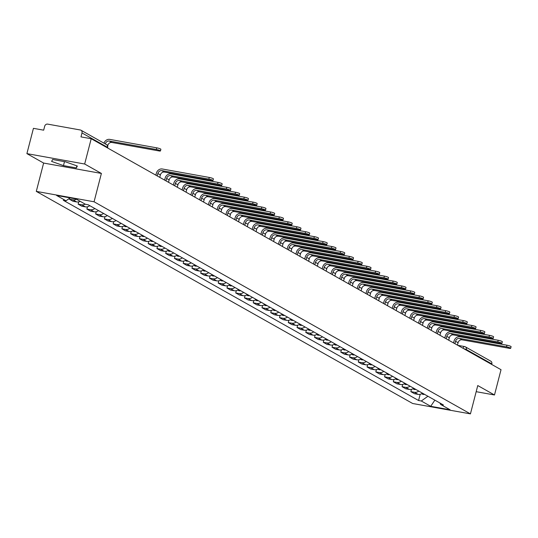 <?xml version="1.0" encoding="UTF-8"?>
<svg xmlns="http://www.w3.org/2000/svg" width="538" height="538" viewBox="0 0 538 538"><rect width="100%" height="100%" fill="white"/><g stroke="black" fill="none" stroke-linecap="round" stroke-linejoin="round"><path stroke-width="0.81" d="M84.668 164.016L26.9 153.626L43.625 163.054L36.295 191.387L412.666 403.5L470.434 413.883L94.063 201.777L101.393 173.438L84.668 164.016L91.204 138.73L501.026 369.693L494.489 394.979L477.764 385.551L470.434 413.883M26.9 153.626L33.437 128.34L43.665 130.176L44.681 126.242A2.65 2.32 -60.6 0 1 47.653 124.117L80.344 129.994A2.65 2.32 -60.6 0 1 80.989 130.223L106.416 144.554A2.65 2.32 119.4 0 1 107.425 147.278L81.998 132.953A2.65 2.32 -60.6 0 0 80.989 130.223M457.838 345.349L464.556 346.559A2.65 1.231 100.2 0 1 464.745 346.627A2.65 2.32 119.4 0 1 465.383 346.855L490.811 361.186A2.65 2.32 119.4 0 1 491.819 363.91L466.392 349.586A2.65 0.377 -165.5 0 0 463.803 348.711M491.685 364.428L491.819 363.91M476.177 391.684L494.489 394.979M81.998 132.953L80.982 136.887L91.204 138.73M76.45 199.208A6.1 5.333 119.4 0 1 72.906 199.833L69.382 199.201L73.087 201.293L76.611 201.925A6.1 5.333 -60.6 0 0 80.155 201.299M69.644 198.192L69.382 199.201M85.206 204.144A6.1 5.333 119.4 0 1 81.662 204.77L78.138 204.137L81.843 206.222L85.367 206.861A6.1 5.333 -60.6 0 0 89.765 205.671M78.73 201.851L78.138 204.137M94.816 208.515A6.1 5.333 119.4 0 1 90.418 209.706L86.894 209.074L90.599 211.158L94.123 211.79A6.1 5.333 -60.6 0 0 98.521 210.607M87.486 206.787L86.894 209.074M103.572 213.451A6.1 5.333 119.4 0 1 99.174 214.642L95.65 214.003L99.355 216.094L102.879 216.727A6.1 5.333 -60.6 0 0 107.277 215.543M96.241 211.723L95.65 214.003M112.328 218.388A6.1 5.333 119.4 0 1 107.93 219.571L104.406 218.939L108.104 221.024L111.628 221.663A6.1 5.333 -60.6 0 0 116.033 220.472M104.997 216.653L104.406 218.939M121.084 223.324A6.1 5.333 119.4 0 1 116.685 224.507L113.162 223.875L116.86 225.96L120.384 226.592A6.1 5.333 -60.6 0 0 124.789 225.409A10.074 8.81 -60.6 0 0 124.796 225.415M113.747 221.589L113.162 223.875M129.84 228.253A6.1 5.333 119.4 0 1 125.435 229.444L121.911 228.805L125.616 230.896L129.14 231.528A6.1 5.333 -60.6 0 0 133.545 230.345A10.074 8.81 -60.6 0 1 133.538 230.351L135.549 231.515A10.074 8.81 -60.6 0 0 135.596 231.501M122.503 226.525L121.911 228.805M138.596 233.189A6.1 5.333 119.4 0 1 134.191 234.373L130.667 233.741L134.372 235.832L137.896 236.464A6.1 5.333 -60.6 0 0 142.301 235.274A10.074 8.81 -60.6 0 0 142.308 235.281M131.259 231.454L130.667 233.741M147.351 238.126A6.1 5.333 119.4 0 1 142.947 239.309L139.423 238.677L143.128 240.762L146.652 241.401A6.1 5.333 -60.6 0 0 151.057 240.21A10.074 8.81 -60.6 0 0 151.057 240.217M140.014 236.39L139.423 238.677M156.107 243.055A6.1 5.333 119.4 0 1 151.703 244.245L148.179 243.613L151.884 245.698L155.408 246.33A6.1 5.333 -60.6 0 0 159.813 245.146A10.074 8.81 -60.6 0 1 159.799 245.153L161.81 246.317A10.074 8.81 -60.6 0 0 161.864 246.303M148.77 241.327L148.179 243.613M164.863 247.991A6.1 5.333 119.4 0 1 160.458 249.181L156.935 248.543L160.64 250.634L164.164 251.266A6.1 5.333 -60.6 0 0 168.562 250.083A10.074 8.81 -60.6 0 1 168.555 250.089M157.526 246.263L156.935 248.543M173.619 252.927A6.1 5.333 119.4 0 1 169.214 254.111L165.691 253.479L169.396 255.563L172.92 256.202A6.1 5.333 -60.6 0 0 177.318 255.012A10.074 8.81 -60.6 0 0 177.325 255.019M166.282 251.192L165.691 253.479M182.369 257.863A6.1 5.333 119.4 0 1 177.97 259.047L174.446 258.415L178.152 260.5L181.676 261.132A6.1 5.333 -60.6 0 0 186.074 259.948A10.074 8.81 -60.6 0 0 186.081 259.955M175.038 256.128L174.446 258.415M191.124 262.793A6.1 5.333 119.4 0 1 186.726 263.983L183.202 263.351L186.908 265.436L190.432 266.068A6.1 5.333 -60.6 0 0 194.83 264.884A10.074 8.81 -60.6 0 0 194.837 264.884M183.794 261.065L183.202 263.351M199.88 267.729A6.1 5.333 119.4 0 1 195.482 268.913L191.958 268.28L195.664 270.372L199.188 271.004A6.1 5.333 -60.6 0 0 203.586 269.82A10.074 8.81 -60.6 0 1 203.579 269.82M192.55 265.994L191.958 268.28M208.636 272.665A6.1 5.333 119.4 0 1 204.238 273.849L200.714 273.217L204.42 275.301L207.944 275.94A6.1 5.333 -60.6 0 0 212.342 274.75A10.074 8.81 -60.6 0 0 212.349 274.757M201.306 270.93L200.714 273.217M217.392 277.601A6.1 5.333 119.4 0 1 212.994 278.785L209.47 278.153L213.169 280.237L216.693 280.87A6.1 5.333 -60.6 0 0 221.098 279.686A10.074 8.81 -60.6 0 0 221.105 279.686M210.062 275.866L209.47 278.153M226.148 282.531A6.1 5.333 119.4 0 1 221.75 283.721L218.226 283.082L221.925 285.174L225.449 285.806A6.1 5.333 -60.6 0 0 229.854 284.622A10.074 8.81 -60.6 0 0 229.861 284.622M218.811 280.802L218.226 283.082M234.904 287.467A6.1 5.333 119.4 0 1 230.499 288.65L226.975 288.018L230.681 290.11L234.205 290.742A6.1 5.333 -60.6 0 0 238.61 289.552A10.074 8.81 -60.6 0 0 238.616 289.558M227.567 285.732L226.975 288.018M243.66 292.403A6.1 5.333 119.4 0 1 239.255 293.587L235.731 292.954L239.437 295.039L242.961 295.671A6.1 5.333 -60.6 0 0 247.366 294.488A10.074 8.81 -60.6 0 1 247.352 294.494M236.323 290.668L235.731 292.954M252.416 297.332A6.1 5.333 119.4 0 1 248.011 298.523L244.487 297.891L248.193 299.975L251.717 300.608A6.1 5.333 -60.6 0 0 256.122 299.424A10.074 8.81 -60.6 0 0 256.122 299.424M245.079 295.604L244.487 297.891M261.172 302.269A6.1 5.333 119.4 0 1 256.767 303.459L253.243 302.82L256.949 304.911L260.473 305.544A6.1 5.333 -60.6 0 0 264.878 304.36A10.074 8.81 -60.6 0 0 264.878 304.36M253.835 300.54L253.243 302.82M269.928 307.205A6.1 5.333 119.4 0 1 265.523 308.388L261.999 307.756L265.705 309.841L269.229 310.48A6.1 5.333 -60.6 0 0 273.627 309.289A10.074 8.81 -60.6 0 1 273.62 309.296M262.591 305.47L261.999 307.756M278.684 312.141A6.1 5.333 119.4 0 1 274.279 313.324L270.755 312.692L274.461 314.777L277.985 315.409A6.1 5.333 -60.6 0 0 282.383 314.226A10.074 8.81 -60.6 0 0 282.389 314.226M271.347 310.406L270.755 312.692M287.433 317.07A6.1 5.333 119.4 0 1 283.035 318.261L279.511 317.622L283.217 319.713L286.741 320.345A6.1 5.333 -60.6 0 0 291.139 319.162A10.074 8.81 -60.6 0 0 291.145 319.162M280.103 315.342L279.511 317.622M296.189 322.006A6.1 5.333 119.4 0 1 291.791 323.19L288.267 322.558L291.973 324.649L295.496 325.282A6.1 5.333 -60.6 0 0 299.895 324.091M288.859 320.271L288.267 322.558M304.945 326.943A6.1 5.333 119.4 0 1 300.547 328.126L297.023 327.494L300.729 329.579L304.252 330.218A6.1 5.333 -60.6 0 0 308.651 329.027A10.074 8.81 -60.6 0 0 308.657 329.034M297.615 325.208L297.023 327.494M313.701 331.872A6.1 5.333 119.4 0 1 309.303 333.062L305.779 332.43L309.484 334.515L313.008 335.147A6.1 5.333 -60.6 0 0 317.407 333.964A10.074 8.81 -60.6 0 1 317.4 333.97M306.371 330.144L305.779 332.43M322.457 336.808A6.1 5.333 119.4 0 1 318.059 337.999L314.535 337.36L318.234 339.451L321.758 340.083A6.1 5.333 -60.6 0 0 326.162 338.9A10.074 8.81 -60.6 0 0 326.169 338.9M315.127 335.08L314.535 337.36M331.213 341.744A6.1 5.333 119.4 0 1 326.815 342.928L323.291 342.296L326.99 344.381L330.514 345.019A6.1 5.333 -60.6 0 0 334.918 343.829M323.876 340.009L323.291 342.296M339.969 346.68A6.1 5.333 119.4 0 1 335.564 347.864L332.04 347.232L335.746 349.317L339.27 349.949A6.1 5.333 -60.6 0 0 343.674 348.765A10.074 8.81 -60.6 0 0 343.681 348.772M332.632 344.945L332.04 347.232M348.725 351.61A6.1 5.333 119.4 0 1 344.32 352.8L340.796 352.161L344.502 354.253L348.025 354.885A6.1 5.333 -60.6 0 0 352.43 353.701A10.074 8.81 -60.6 0 0 352.437 353.701M341.388 349.882L340.796 352.161M357.481 356.546A6.1 5.333 119.4 0 1 353.076 357.73L349.552 357.097L353.258 359.189L356.781 359.821A6.1 5.333 -60.6 0 0 361.186 358.631A10.074 8.81 -60.6 0 1 361.173 358.638L363.184 359.801A10.074 8.81 -60.6 0 0 363.237 359.794M350.144 354.811L349.552 357.097M366.237 361.482A6.1 5.333 119.4 0 1 361.832 362.666L358.308 362.034L362.013 364.118L365.537 364.757A6.1 5.333 -60.6 0 0 369.942 363.567M358.9 359.747L358.308 362.034M374.993 366.418A6.1 5.333 119.4 0 1 370.588 367.602L367.064 366.97L370.769 369.055L374.293 369.687A6.1 5.333 -60.6 0 0 378.691 368.503A10.074 8.81 -60.6 0 0 378.698 368.503M367.656 364.683L367.064 366.97M383.749 371.348A6.1 5.333 119.4 0 1 379.344 372.538L375.82 371.899L379.525 373.991L383.049 374.623A6.1 5.333 -60.6 0 0 387.447 373.439A10.074 8.81 -60.6 0 1 387.441 373.446M376.412 369.619L375.82 371.899M392.498 376.284A6.1 5.333 119.4 0 1 388.1 377.468L384.576 376.835L388.281 378.927L391.805 379.559A6.1 5.333 -60.6 0 0 396.203 378.369A10.074 8.81 -60.6 0 0 396.21 378.375M385.168 374.549L384.576 376.835M401.254 381.22A6.1 5.333 119.4 0 1 396.856 382.404L393.332 381.772L397.037 383.856L400.561 384.488A6.1 5.333 -60.6 0 0 404.959 383.305M393.924 379.485L393.332 381.772M410.01 386.15A6.1 5.333 119.4 0 1 405.612 387.34L402.088 386.708L405.793 388.792L409.317 389.425A6.1 5.333 -60.6 0 0 413.715 388.241A10.074 8.81 -60.6 0 0 413.722 388.241M402.68 384.421L402.088 386.708M418.766 391.086A6.1 5.333 119.4 0 1 414.368 392.269L410.844 391.637L414.549 393.729L418.073 394.361A6.1 5.333 -60.6 0 0 422.471 393.177A10.074 8.81 -60.6 0 0 422.478 393.177M411.435 389.351L410.844 391.637M70.068 197.89L66.026 200.782L56.598 195.469L76.006 198.959L85.434 204.272L88.151 204.763L443.42 404.98L440.703 404.489L450.131 409.801L430.723 406.311L421.294 400.998L427.925 396.25M66.026 200.782L63.309 200.297L418.577 400.514L421.294 400.998M36.295 191.387L94.063 201.777M43.625 163.054L101.393 173.438M76.335 167.93L77.358 166.04L65.502 161.83L52.63 159.51L51.608 161.407L63.464 165.617L76.335 167.93L76.867 165.865M420.191 394.287L418.577 400.514M439.855 402.969L440.703 404.489M434.845 400.151L430.723 406.311M64.486 161.649L63.464 165.617M107.661 146.121L107.862 145.334A3.578 3.127 119.4 0 1 111.87 142.462L158.831 150.909A2.986 0.424 -165.5 0 0 160.458 150.943A2.986 0.424 -165.5 0 0 156.309 149.483L156.733 147.836A2.986 0.424 14.5 0 1 160.882 149.295L160.458 150.943M105.327 143.942L105.334 143.908A3.578 3.127 119.4 0 1 109.342 141.043L156.309 149.483M156.733 147.836L109.772 139.389A5.306 4.634 -60.6 0 0 103.975 143.175M159.766 177.365L160.391 174.937A3.578 3.127 119.4 0 1 164.399 172.066L211.367 180.512A2.986 0.424 -165.5 0 0 212.987 180.553A2.986 0.424 -165.5 0 0 208.838 179.093L209.269 177.439A2.986 0.424 14.5 0 1 213.418 178.898L212.987 180.553M123.962 225.953L124.681 226.357A3.349 2.925 -60.6 0 0 126.618 226.619L126.793 226.579A10.074 8.81 -60.6 0 0 126.84 226.565M157.237 175.946L157.869 173.518A3.578 3.127 119.4 0 1 161.877 170.647L208.838 179.093M209.269 177.439L162.301 168.993A5.306 4.634 -60.6 0 0 156.363 173.243L155.865 175.173M168.522 182.301L169.147 179.874A3.578 3.127 119.4 0 1 173.155 177.002L220.123 185.449A2.986 0.424 -165.5 0 0 221.743 185.482A2.986 0.424 -165.5 0 0 217.594 184.023L218.024 182.375A2.986 0.424 14.5 0 1 222.174 183.835L221.743 185.482M132.718 230.889L133.437 231.293A3.349 2.925 -60.6 0 0 135.374 231.548L135.549 231.515M165.993 180.876L166.625 178.448A3.578 3.127 119.4 0 1 170.627 175.583L217.594 184.023M218.024 182.375L171.057 173.929A5.306 4.634 -60.6 0 0 165.119 178.179L164.621 180.102M177.278 187.237L177.903 184.81A3.578 3.127 119.4 0 1 181.911 181.938L228.872 190.385A2.986 0.424 -165.5 0 0 230.499 190.418A2.986 0.424 -165.5 0 0 226.35 188.959L226.774 187.305A2.986 0.424 14.5 0 1 230.93 188.764L230.499 190.418M141.474 235.819L142.193 236.222A3.349 2.925 -60.6 0 0 144.13 236.485L144.305 236.444A10.074 8.81 -60.6 0 0 144.352 236.438M174.749 185.812L175.381 183.384A3.578 3.127 119.4 0 1 179.383 180.512L226.35 188.959M226.774 187.305L179.813 178.865A5.306 4.634 -60.6 0 0 173.875 183.115L173.377 185.038M186.034 192.167L186.659 189.739A3.578 3.127 119.4 0 1 190.667 186.874L237.628 195.314A2.986 0.424 -165.5 0 0 239.255 195.355A2.986 0.424 -165.5 0 0 235.106 193.895L235.53 192.241A2.986 0.424 14.5 0 1 239.686 193.7L239.255 195.355M150.23 240.755L150.943 241.159A3.349 2.925 -60.6 0 0 152.886 241.421L153.054 241.38A10.074 8.81 -60.6 0 0 153.108 241.367M183.505 190.748L184.137 188.32A3.578 3.127 119.4 0 1 188.139 185.449L235.106 193.895M235.53 192.241L188.569 183.794A5.306 4.634 -60.6 0 0 182.631 188.051L182.133 189.975M194.79 197.103L195.415 194.675A3.578 3.127 119.4 0 1 199.423 191.804L246.384 200.25A2.986 0.424 -165.5 0 0 248.011 200.284A2.986 0.424 -165.5 0 0 243.862 198.831L244.286 197.177A2.986 0.424 14.5 0 1 248.442 198.636L248.011 200.284M158.986 245.691L159.699 246.095A3.349 2.925 -60.6 0 0 161.642 246.357L161.81 246.317M192.261 195.677L192.886 193.25A3.578 3.127 119.4 0 1 196.895 190.385L243.862 198.831M244.286 197.177L197.325 188.73A5.306 4.634 -60.6 0 0 191.387 192.981L190.889 194.904M203.546 202.039L204.171 199.611A3.578 3.127 119.4 0 1 208.179 196.74L255.14 205.186A2.986 0.424 -165.5 0 0 256.767 205.22A2.986 0.424 -165.5 0 0 252.618 203.761L253.042 202.113A2.986 0.424 14.5 0 1 257.191 203.572L256.767 205.22M167.742 250.627L168.455 251.031A3.349 2.925 -60.6 0 0 170.398 251.286L170.566 251.253A10.074 8.81 -60.6 0 0 170.62 251.239M201.017 200.613L201.642 198.186A3.578 3.127 119.4 0 1 205.65 195.314L252.618 203.761M253.042 202.113L206.081 193.667A5.306 4.634 -60.6 0 0 200.143 197.917L199.645 199.84M212.295 206.975L212.927 204.548A3.578 3.127 119.4 0 1 216.935 201.676L263.896 210.123A2.986 0.424 -165.5 0 0 265.523 210.156A2.986 0.424 -165.5 0 0 261.374 208.697L261.798 207.043A2.986 0.424 14.5 0 1 265.947 208.502L265.523 210.156M176.498 255.557L177.21 255.96A3.349 2.925 -60.6 0 0 179.154 256.222L179.322 256.182A10.074 8.81 -60.6 0 0 179.376 256.175M209.773 205.55L210.398 203.122A3.578 3.127 119.4 0 1 214.406 200.25L261.374 208.697M261.798 207.043L214.837 198.603A5.306 4.634 -60.6 0 0 208.899 202.853L208.401 204.776M221.051 211.905L221.683 209.477A3.578 3.127 119.4 0 1 225.691 206.612L272.652 215.052A2.986 0.424 -165.5 0 0 274.279 215.092A2.986 0.424 -165.5 0 0 270.13 213.633L270.553 211.979A2.986 0.424 14.5 0 1 274.703 213.438L274.279 215.092M185.254 260.493L185.966 260.896A3.349 2.925 -60.6 0 0 187.91 261.159L188.078 261.118A10.074 8.81 -60.6 0 0 188.132 261.105M218.529 210.486L219.154 208.058A3.578 3.127 119.4 0 1 223.162 205.186L270.13 213.633M270.553 211.979L223.586 203.532A5.306 4.634 -60.6 0 0 217.655 207.782L217.157 209.712M229.807 216.841L230.439 214.413A3.578 3.127 119.4 0 1 234.44 211.542L281.408 219.988A2.986 0.424 -165.5 0 0 283.035 220.022A2.986 0.424 -165.5 0 0 278.879 218.562L279.309 216.915A2.986 0.424 14.5 0 1 283.459 218.374L283.035 220.022M194.01 265.429L194.722 265.833A3.349 2.925 -60.6 0 0 196.659 266.095L196.834 266.054A10.074 8.81 -60.6 0 0 196.888 266.041M227.285 215.415L227.91 212.987A3.578 3.127 119.4 0 1 231.918 210.123L278.879 218.562M279.309 216.915L232.342 208.468A5.306 4.634 -60.6 0 0 226.411 212.718L225.913 214.642M238.563 221.777L239.195 219.349A3.578 3.127 119.4 0 1 243.196 216.478L290.164 224.924A2.986 0.424 -165.5 0 0 291.791 224.958A2.986 0.424 -165.5 0 0 287.635 223.499L288.065 221.851A2.986 0.424 14.5 0 1 292.215 223.304L291.791 224.958M202.759 270.358L203.478 270.762A3.349 2.925 -60.6 0 0 205.415 271.024L205.59 270.984A10.074 8.81 -60.6 0 0 205.644 270.977M236.041 220.351L236.666 217.924A3.578 3.127 119.4 0 1 240.674 215.052L287.635 223.499M288.065 221.851L241.098 213.404A5.306 4.634 -60.6 0 0 235.167 217.655L234.669 219.578M247.319 226.706L247.944 224.279A3.578 3.127 119.4 0 1 251.952 221.414L298.92 229.861A2.986 0.424 -165.5 0 0 300.54 229.894A2.986 0.424 -165.5 0 0 296.391 228.435L296.821 226.78A2.986 0.424 14.5 0 1 300.971 228.24L300.54 229.894M211.515 275.295L212.234 275.698A3.349 2.925 -60.6 0 0 214.171 275.96L214.346 275.92A10.074 8.81 -60.6 0 0 214.4 275.907M244.797 225.287L245.422 222.86A3.578 3.127 119.4 0 1 249.43 219.988L296.391 228.435M296.821 226.78L249.854 218.334A5.306 4.634 -60.6 0 0 243.922 222.591L243.425 224.514M256.075 231.643L256.7 229.215A3.578 3.127 119.4 0 1 260.708 226.343L307.675 234.79A2.986 0.424 -165.5 0 0 309.296 234.824A2.986 0.424 -165.5 0 0 305.147 233.371L305.577 231.717A2.986 0.424 14.5 0 1 309.727 233.176L309.296 234.824M220.271 280.231L220.99 280.634A3.349 2.925 -60.6 0 0 222.927 280.897L223.102 280.856A10.074 8.81 -60.6 0 0 223.149 280.843M253.553 230.217L254.178 227.789A3.578 3.127 119.4 0 1 258.186 224.924L305.147 233.371M305.577 231.717L258.61 223.27A5.306 4.634 -60.6 0 0 252.678 227.52L252.181 229.45M264.831 236.579L265.456 234.151A3.578 3.127 119.4 0 1 269.464 231.279L316.431 239.726A2.986 0.424 -165.5 0 0 318.052 239.76A2.986 0.424 -165.5 0 0 313.903 238.3L314.333 236.653A2.986 0.424 14.5 0 1 318.483 238.112L318.052 239.76M229.027 285.167L229.746 285.57A3.349 2.925 -60.6 0 0 231.683 285.826L231.858 285.792A10.074 8.81 -60.6 0 0 231.905 285.779M262.302 235.153L262.934 232.725A3.578 3.127 119.4 0 1 266.942 229.854L313.903 238.3M314.333 236.653L267.366 228.206A5.306 4.634 -60.6 0 0 261.428 232.456L260.93 234.38M273.586 241.515L274.212 239.087A3.578 3.127 119.4 0 1 278.22 236.216L325.187 244.662A2.986 0.424 -165.5 0 0 326.808 244.696A2.986 0.424 -165.5 0 0 322.659 243.237L323.089 241.582A2.986 0.424 14.5 0 1 327.238 243.041L326.808 244.696M237.783 290.096L238.502 290.5A3.349 2.925 -60.6 0 0 240.439 290.762L240.614 290.722A10.074 8.81 -60.6 0 0 240.661 290.715M271.058 240.089L271.69 237.661A3.578 3.127 119.4 0 1 275.691 234.79L322.659 243.237M323.089 241.582L276.122 233.142A5.306 4.634 -60.6 0 0 270.184 237.392L269.686 239.316M282.342 246.444L282.968 244.017A3.578 3.127 119.4 0 1 286.976 241.152L333.937 249.592A2.986 0.424 -165.5 0 0 335.564 249.632A2.986 0.424 -165.5 0 0 331.415 248.173L331.838 246.518A2.986 0.424 14.5 0 1 335.994 247.978L335.564 249.632M246.538 295.032L247.258 295.436A3.349 2.925 -60.6 0 0 249.195 295.698L249.37 295.658A10.074 8.81 -60.6 0 0 249.417 295.644M279.814 245.025L280.446 242.598A3.578 3.127 119.4 0 1 284.447 239.726L331.415 248.173M331.838 246.518L284.878 238.072A5.306 4.634 -60.6 0 0 278.94 242.322L278.442 244.252M291.098 251.381L291.724 248.953A3.578 3.127 119.4 0 1 295.732 246.081L342.693 254.528A2.986 0.424 -165.5 0 0 344.32 254.561A2.986 0.424 -165.5 0 0 340.171 253.102L340.594 251.454A2.986 0.424 14.5 0 1 344.75 252.914L344.32 254.561M255.294 299.969L256.007 300.372A3.349 2.925 -60.6 0 0 257.951 300.634L258.119 300.594A10.074 8.81 -60.6 0 0 258.173 300.581M288.57 249.955L289.202 247.527A3.578 3.127 119.4 0 1 293.203 244.662L340.171 253.102M340.594 251.454L293.634 243.008A5.306 4.634 -60.6 0 0 287.695 247.258L287.198 249.181M299.854 256.317L300.48 253.889A3.578 3.127 119.4 0 1 304.488 251.017L351.449 259.464A2.986 0.424 -165.5 0 0 353.076 259.498A2.986 0.424 -165.5 0 0 348.927 258.038L349.35 256.391A2.986 0.424 14.5 0 1 353.506 257.843L353.076 259.498M264.05 304.898L264.763 305.302A3.349 2.925 -60.6 0 0 266.707 305.564L266.875 305.523A10.074 8.81 -60.6 0 0 266.929 305.517M297.326 254.891L297.951 252.463A3.578 3.127 119.4 0 1 301.959 249.592L348.927 258.038M349.35 256.391L302.39 247.944A5.306 4.634 -60.6 0 0 296.451 252.194L295.954 254.118M308.61 261.246L309.236 258.818A3.578 3.127 119.4 0 1 313.244 255.954L360.204 264.4A2.986 0.424 -165.5 0 0 361.832 264.434A2.986 0.424 -165.5 0 0 357.683 262.974L358.106 261.32A2.986 0.424 14.5 0 1 362.256 262.779L361.832 264.434M272.806 309.834L273.519 310.238A3.349 2.925 -60.6 0 0 275.463 310.5L275.631 310.46A10.074 8.81 -60.6 0 0 275.685 310.446M306.082 259.827L306.707 257.399A3.578 3.127 119.4 0 1 310.715 254.528L357.683 262.974M358.106 261.32L311.146 252.873A5.306 4.634 -60.6 0 0 305.207 257.13L304.71 259.054M317.359 266.182L317.992 263.755A3.578 3.127 119.4 0 1 322 260.883L368.96 269.33A2.986 0.424 -165.5 0 0 370.588 269.37A2.986 0.424 -165.5 0 0 366.439 267.911L366.862 266.256A2.986 0.424 14.5 0 1 371.012 267.716L370.588 269.37M281.562 314.77L282.275 315.174A3.349 2.925 -60.6 0 0 284.219 315.436L284.387 315.396A10.074 8.81 -60.6 0 0 284.441 315.382M314.838 264.763L315.463 262.336A3.578 3.127 119.4 0 1 319.471 259.464L366.439 267.911M366.862 266.256L319.902 257.81A5.306 4.634 -60.6 0 0 313.963 262.06L313.466 263.99M326.115 271.118L326.748 268.691A3.578 3.127 119.4 0 1 330.756 265.819L377.716 274.266A2.986 0.424 -165.5 0 0 379.344 274.299A2.986 0.424 -165.5 0 0 375.188 272.84L375.618 271.192A2.986 0.424 14.5 0 1 379.767 272.652L379.344 274.299M290.318 319.707L291.031 320.11A3.349 2.925 -60.6 0 0 292.975 320.366L293.143 320.332A10.074 8.81 -60.6 0 0 293.197 320.318M323.594 269.693L324.219 267.265A3.578 3.127 119.4 0 1 328.227 264.4L375.188 272.84M375.618 271.192L328.651 262.746A5.306 4.634 -60.6 0 0 322.719 266.996L322.222 268.919M334.871 276.055L335.504 273.627A3.578 3.127 119.4 0 1 339.505 270.755L386.472 279.202A2.986 0.424 -165.5 0 0 388.1 279.235A2.986 0.424 -165.5 0 0 383.944 277.776L384.374 276.122A2.986 0.424 14.5 0 1 388.523 277.581L388.1 279.235M299.074 324.636L299.787 325.039A3.349 2.925 -60.6 0 0 301.724 325.302L301.899 325.261A10.074 8.81 -60.6 0 0 301.952 325.255M332.349 274.629L332.975 272.201A3.578 3.127 119.4 0 1 336.983 269.33L383.944 277.776M384.374 276.122L337.407 267.682A5.306 4.634 -60.6 0 0 331.475 271.932L330.978 273.855M343.627 280.984L344.259 278.556A3.578 3.127 119.4 0 1 348.261 275.691L395.228 284.131A2.986 0.424 -165.5 0 0 396.856 284.172A2.986 0.424 -165.5 0 0 392.7 282.712L393.13 281.058A2.986 0.424 14.5 0 1 397.279 282.517L396.856 284.172M307.823 329.572L308.543 329.976A3.349 2.925 -60.6 0 0 310.48 330.238L310.655 330.197A10.074 8.81 -60.6 0 0 310.708 330.184M341.105 279.565L341.731 277.137A3.578 3.127 119.4 0 1 345.739 274.266L392.7 282.712M393.13 281.058L346.163 272.611A5.306 4.634 -60.6 0 0 340.231 276.868L339.734 278.792M352.383 285.92L353.009 283.492A3.578 3.127 119.4 0 1 357.017 280.621L403.984 289.067A2.986 0.424 -165.5 0 0 405.605 289.101A2.986 0.424 -165.5 0 0 401.456 287.648L401.886 285.994A2.986 0.424 14.5 0 1 406.035 287.453L405.605 289.101M316.579 334.508L317.299 334.912A3.349 2.925 -60.6 0 0 319.236 335.174L319.411 335.134A10.074 8.81 -60.6 0 0 319.464 335.12M349.861 284.494L350.487 282.067A3.578 3.127 119.4 0 1 354.495 279.202L401.456 287.648M401.886 285.994L354.919 277.547A5.306 4.634 -60.6 0 0 348.987 281.798L348.49 283.721M361.139 290.856L361.765 288.429A3.578 3.127 119.4 0 1 365.773 285.557L412.74 294.004A2.986 0.424 -165.5 0 0 414.361 294.037A2.986 0.424 -165.5 0 0 410.212 292.578L410.642 290.93A2.986 0.424 14.5 0 1 414.791 292.383L414.361 294.037M325.335 339.438L326.055 339.841A3.349 2.925 -60.6 0 0 327.992 340.103L328.167 340.07A10.074 8.81 -60.6 0 0 328.214 340.056M358.617 289.431L359.243 287.003A3.578 3.127 119.4 0 1 363.251 284.131L410.212 292.578M410.642 290.93L363.675 282.484A5.306 4.634 -60.6 0 0 357.743 286.734L357.245 288.657M369.895 295.786L370.521 293.365A3.578 3.127 119.4 0 1 374.529 290.493L421.496 298.94A2.986 0.424 -165.5 0 0 423.117 298.973A2.986 0.424 -165.5 0 0 418.967 297.514L419.398 295.86A2.986 0.424 14.5 0 1 423.547 297.319L423.117 298.973M334.091 344.374L334.811 344.777A3.349 2.925 -60.6 0 0 336.748 345.04L336.923 344.999A10.074 8.81 -60.6 0 0 336.97 344.986M367.367 294.367L367.999 291.939A3.578 3.127 119.4 0 1 372.007 289.067L418.967 297.514M419.398 295.86L372.43 287.413A5.306 4.634 -60.6 0 0 366.492 291.67L365.995 293.593M378.651 300.722L379.277 298.294A3.578 3.127 119.4 0 1 383.285 295.423L430.252 303.869A2.986 0.424 -165.5 0 0 431.873 303.909A2.986 0.424 -165.5 0 0 427.723 302.45L428.154 300.796A2.986 0.424 14.5 0 1 432.303 302.255L431.873 303.909M342.847 349.31L343.567 349.713A3.349 2.925 -60.6 0 0 345.504 349.976L345.678 349.935A10.074 8.81 -60.6 0 0 345.726 349.922M376.123 299.303L376.755 296.875A3.578 3.127 119.4 0 1 380.756 294.004L427.723 302.45M428.154 300.796L381.186 292.349A5.306 4.634 -60.6 0 0 375.248 296.599L374.751 298.529M387.407 305.658L388.032 303.23A3.578 3.127 119.4 0 1 392.041 300.359L439.001 308.805A2.986 0.424 -165.5 0 0 440.629 308.839A2.986 0.424 -165.5 0 0 436.479 307.38L436.903 305.732A2.986 0.424 14.5 0 1 441.059 307.191L440.629 308.839M351.603 354.246L352.323 354.65A3.349 2.925 -60.6 0 0 354.26 354.905L354.434 354.872A10.074 8.81 -60.6 0 0 354.481 354.858M384.878 304.232L385.511 301.805A3.578 3.127 119.4 0 1 389.512 298.94L436.479 307.38M436.903 305.732L389.942 297.285A5.306 4.634 -60.6 0 0 384.004 301.536L383.507 303.459M396.163 310.594L396.788 308.166A3.578 3.127 119.4 0 1 400.797 305.295L447.757 313.741A2.986 0.424 -165.5 0 0 449.385 313.775A2.986 0.424 -165.5 0 0 445.235 312.316L445.659 310.661A2.986 0.424 14.5 0 1 449.815 312.121L449.385 313.775M360.359 359.176L361.072 359.579A3.349 2.925 -60.6 0 0 363.015 359.841L363.184 359.801M393.634 309.168L394.267 306.741A3.578 3.127 119.4 0 1 398.268 303.869L445.235 312.316M445.659 310.661L398.698 302.221A5.306 4.634 -60.6 0 0 392.76 306.472L392.263 308.395M404.919 315.524L405.544 313.096A3.578 3.127 119.4 0 1 409.553 310.231L456.513 318.671A2.986 0.424 -165.5 0 0 458.141 318.711A2.986 0.424 -165.5 0 0 453.991 317.252L454.415 315.598A2.986 0.424 14.5 0 1 458.571 317.057L458.141 318.711M369.115 364.112L369.828 364.515A3.349 2.925 -60.6 0 0 371.771 364.777L371.94 364.737A10.074 8.81 -60.6 0 0 371.993 364.724M402.39 314.105L403.016 311.677A3.578 3.127 119.4 0 1 407.024 308.805L453.991 317.252M454.415 315.598L407.454 307.151A5.306 4.634 -60.6 0 0 401.516 311.408L401.018 313.331M413.675 320.46L414.3 318.032A3.578 3.127 119.4 0 1 418.308 315.16L465.269 323.607A2.986 0.424 -165.5 0 0 466.897 323.641A2.986 0.424 -165.5 0 0 462.747 322.188L463.171 320.534A2.986 0.424 14.5 0 1 467.32 321.993L466.897 323.641M377.871 369.048L378.584 369.451A3.349 2.925 -60.6 0 0 380.527 369.714L380.696 369.673A10.074 8.81 -60.6 0 0 380.749 369.66M411.146 319.034L411.772 316.606A3.578 3.127 119.4 0 1 415.78 313.741L462.747 322.188M463.171 320.534L416.21 312.087A5.306 4.634 -60.6 0 0 410.272 316.337L409.774 318.261M422.424 325.396L423.056 322.968A3.578 3.127 119.4 0 1 427.064 320.097L474.025 328.543A2.986 0.424 -165.5 0 0 475.653 328.577A2.986 0.424 -165.5 0 0 471.503 327.117L471.927 325.47A2.986 0.424 14.5 0 1 476.076 326.929L475.653 328.577M386.627 373.984L387.34 374.387A3.349 2.925 -60.6 0 0 389.283 374.643L389.451 374.609A10.074 8.81 -60.6 0 0 389.505 374.596M419.902 323.97L420.528 321.542A3.578 3.127 119.4 0 1 424.536 318.671L471.503 327.117M471.927 325.47L424.966 317.023A5.306 4.634 -60.6 0 0 419.028 321.273L418.53 323.197M431.18 330.332L431.812 327.904A3.578 3.127 119.4 0 1 435.82 325.033L482.781 333.479A2.986 0.424 -165.5 0 0 484.408 333.513A2.986 0.424 -165.5 0 0 480.252 332.054L480.683 330.399A2.986 0.424 14.5 0 1 484.832 331.859L484.408 333.513M395.383 378.913L396.096 379.317A3.349 2.925 -60.6 0 0 398.039 379.579L398.207 379.539A10.074 8.81 -60.6 0 0 398.261 379.532M428.658 328.906L429.284 326.479A3.578 3.127 119.4 0 1 433.292 323.607L480.252 332.054M480.683 330.399L433.715 321.959A5.306 4.634 -60.6 0 0 427.784 326.21L427.286 328.133M439.936 335.261L440.568 332.834A3.578 3.127 119.4 0 1 444.57 329.969L491.537 338.409A2.986 0.424 -165.5 0 0 493.164 338.449A2.986 0.424 -165.5 0 0 489.008 336.99L489.439 335.335A2.986 0.424 14.5 0 1 493.588 336.795L493.164 338.449M404.139 383.85L404.852 384.253A3.349 2.925 -60.6 0 0 406.789 384.515L406.963 384.475A10.074 8.81 -60.6 0 0 407.017 384.462M437.414 333.842L438.04 331.415A3.578 3.127 119.4 0 1 442.048 328.543L489.008 336.99M406.963 384.475L404.932 383.332A10.074 8.81 -60.6 0 0 404.966 383.312M489.439 335.335L442.471 326.889A5.306 4.634 -60.6 0 0 436.54 331.139L436.042 333.069M448.692 340.198L449.324 337.77A3.578 3.127 119.4 0 1 453.326 334.898L500.293 343.345A2.986 0.424 -165.5 0 0 501.92 343.379A2.986 0.424 -165.5 0 0 497.764 341.919L498.195 340.272A2.986 0.424 14.5 0 1 502.344 341.731L501.92 343.379M412.888 388.786L413.608 389.189A3.349 2.925 -60.6 0 0 415.544 389.451L415.719 389.411A10.074 8.81 -60.6 0 0 415.773 389.398M446.17 338.772L446.796 336.344A3.578 3.127 119.4 0 1 450.804 333.479L497.764 341.919M498.195 340.272L451.227 331.825A5.306 4.634 -60.6 0 0 445.296 336.075L444.798 337.999M457.448 345.134L458.073 342.706A3.578 3.127 119.4 0 1 462.081 339.834L509.049 348.281A2.986 0.424 -165.5 0 0 510.67 348.315A2.986 0.424 -165.5 0 0 506.52 346.855L506.951 345.208A2.986 0.424 14.5 0 1 511.1 346.66L510.67 348.315M421.644 393.715L422.364 394.119A3.349 2.925 -60.6 0 0 424.3 394.381L424.475 394.341A10.074 8.81 -60.6 0 0 424.529 394.334M454.926 343.708L455.551 341.28A3.578 3.127 119.4 0 1 459.56 338.409L506.52 346.855M506.951 345.208L459.983 336.761A5.306 4.634 -60.6 0 0 454.052 341.011L453.554 342.935M409.317 389.425L405.612 387.34M400.561 384.488L396.856 382.404M391.805 379.559L388.1 377.468M383.049 374.623L379.344 372.538M374.293 369.687L370.588 367.602M365.537 364.757L361.832 362.666M356.781 359.821L353.076 357.73M348.025 354.885L344.32 352.8M339.27 349.949L335.564 347.864M330.514 345.019L326.815 342.928M321.758 340.083L318.059 337.999M313.008 335.147L309.303 333.062M304.252 330.218L300.547 328.126M295.496 325.282L291.791 323.19M286.741 320.345L283.035 318.261M277.985 315.409L274.279 313.324M269.229 310.48L265.523 308.388M260.473 305.544L256.767 303.459M251.717 300.608L248.011 298.523M242.961 295.671L239.255 293.587M234.205 290.742L230.499 288.65M225.449 285.806L221.75 283.721M216.693 280.87L212.994 278.785M207.944 275.94L204.238 273.849M199.188 271.004L195.482 268.913M190.432 266.068L186.726 263.983M181.676 261.132L177.97 259.047M172.92 256.202L169.214 254.111M164.164 251.266L160.458 249.181M155.408 246.33L151.703 244.245M146.652 241.401L142.947 239.309M137.896 236.464L134.191 234.373M129.14 231.528L125.435 229.444M120.384 226.592L116.685 224.507M111.628 221.663L107.93 219.571M102.879 216.727L99.174 214.642M94.123 211.79L90.418 209.706M85.367 206.861L81.662 204.77M76.611 201.925L72.906 199.833M418.073 394.361L414.368 392.269M107.573 147.95L107.681 147.526A2.65 0.377 -165.5 0 0 107.425 147.278L107.291 147.795M466.264 350.097L466.392 349.586A2.65 2.32 119.4 0 0 465.383 346.855A2.65 2.65 0 0 0 464.556 346.559A2.65 1.231 100.2 0 0 463.036 348.281M105.334 143.908L107.862 145.334M109.342 141.043L111.87 142.462M126.618 226.619L124.655 225.509M157.869 173.518L160.391 174.937M126.793 226.579L124.755 225.435M161.877 170.647L164.399 172.066M135.374 231.548L133.411 230.446M166.625 178.448L169.147 179.874M170.627 175.583L173.155 177.002M144.13 236.485L142.167 235.382M175.381 183.384L177.903 184.81M144.305 236.444L142.267 235.301M179.383 180.512L181.911 181.938M152.886 241.421L150.922 240.311M184.137 188.32L186.659 189.739M153.054 241.38L151.023 240.237M188.139 185.449L190.667 186.874M161.642 246.357L159.678 245.247M192.886 193.25L195.415 194.675M196.895 190.385L199.423 191.804M170.398 251.286L168.434 250.183M201.642 198.186L204.171 199.611M170.566 251.253L168.535 250.103M205.65 195.314L208.179 196.74M179.154 256.222L177.184 255.113M210.398 203.122L212.927 204.548M179.322 256.182L177.291 255.039M214.406 200.25L216.935 201.676M187.91 261.159L185.94 260.049M219.154 208.058L221.683 209.477M188.078 261.118L186.047 259.975M223.162 205.186L225.691 206.612M196.659 266.095L194.695 264.985M227.91 212.987L230.439 214.413M196.834 266.054L194.803 264.904M231.918 210.123L234.44 211.542M205.415 271.024L203.451 269.921M236.666 217.924L239.195 219.349M205.59 270.984L203.559 269.841M240.674 215.052L243.196 216.478M214.171 275.96L212.207 274.851M245.422 222.86L247.944 224.279M214.346 275.92L212.308 274.777M249.43 219.988L251.952 221.414M222.927 280.897L220.963 279.787M254.178 227.789L256.7 229.215M223.102 280.856L221.064 279.706M258.186 224.924L260.708 226.343M231.683 285.826L229.719 284.723M262.934 232.725L265.456 234.151M231.858 285.792L229.82 284.642M266.942 229.854L269.464 231.279M240.439 290.762L238.475 289.652M271.69 237.661L274.212 239.087M240.614 290.722L238.576 289.579M275.691 234.79L278.22 236.216M249.195 295.698L247.231 294.589M280.446 242.598L282.968 244.017M249.37 295.658L247.332 294.515M284.447 239.726L286.976 241.152M257.951 300.634L255.987 299.525M289.202 247.527L291.724 248.953M258.119 300.594L256.088 299.444M293.203 244.662L295.732 246.081M266.707 305.564L264.743 304.461M297.951 252.463L300.48 253.889M266.875 305.523L264.844 304.38M301.959 249.592L304.488 251.017M275.463 310.5L273.499 309.39M306.707 257.399L309.236 258.818M275.631 310.46L273.6 309.316M310.715 254.528L313.244 255.954M284.219 315.436L282.248 314.326M315.463 262.336L317.992 263.755M284.387 315.396L282.356 314.253M319.471 259.464L322 260.883M292.975 320.366L291.004 319.263M324.219 267.265L326.748 268.691M293.143 320.332L291.112 319.182M328.227 264.4L330.756 265.819M301.724 325.302L299.76 324.192M332.975 272.201L335.504 273.627M301.899 325.261L299.868 324.118M336.983 269.33L339.505 270.755M310.48 330.238L308.516 329.128M341.731 277.137L344.259 278.556M310.655 330.197L308.624 329.054M345.739 274.266L348.261 275.691M319.236 335.174L317.272 334.064M350.487 282.067L353.009 283.492M319.411 335.134L317.373 333.984M354.495 279.202L357.017 280.621M327.992 340.103L326.028 339.001M359.243 287.003L361.765 288.429M328.167 340.07L326.129 338.92M363.251 284.131L365.773 285.557M336.748 345.04L334.784 343.93M367.999 291.939L370.521 293.365M336.923 344.999L334.885 343.856M372.007 289.067L374.529 290.493M345.504 349.976L343.54 348.866M376.755 296.875L379.277 298.294M345.678 349.935L343.641 348.792M380.756 294.004L383.285 295.423M354.26 354.905L352.296 353.802M385.511 301.805L388.032 303.23M354.434 354.872L352.397 353.722M389.512 298.94L392.041 300.359M363.015 359.841L361.052 358.738M394.267 306.741L396.788 308.166M398.268 303.869L400.797 305.295M371.771 364.777L369.808 363.668M403.016 311.677L405.544 313.096M371.94 364.737L369.909 363.594M407.024 308.805L409.553 310.231M380.527 369.714L378.564 368.604M411.772 316.606L414.3 318.032M380.696 369.673L378.665 368.523M415.78 313.741L418.308 315.16M389.283 374.643L387.313 373.54M420.528 321.542L423.056 322.968M389.451 374.609L387.421 373.459M424.536 318.671L427.064 320.097M398.039 379.579L396.069 378.47M429.284 326.479L431.812 327.904M398.207 379.539L396.176 378.396M433.292 323.607L435.82 325.033M406.789 384.515L404.825 383.406M438.04 331.415L440.568 332.834M442.048 328.543L444.57 329.969M415.544 389.451L413.581 388.342M446.796 336.344L449.324 337.77M415.719 389.411L413.688 388.261M450.804 333.479L453.326 334.898M424.3 394.381L422.337 393.278M455.551 341.28L458.073 342.706M424.475 394.341L422.438 393.197M459.56 338.409L462.081 339.834M107.681 147.526A2.65 2.65 0 0 0 106.416 144.554"/></g></svg>
